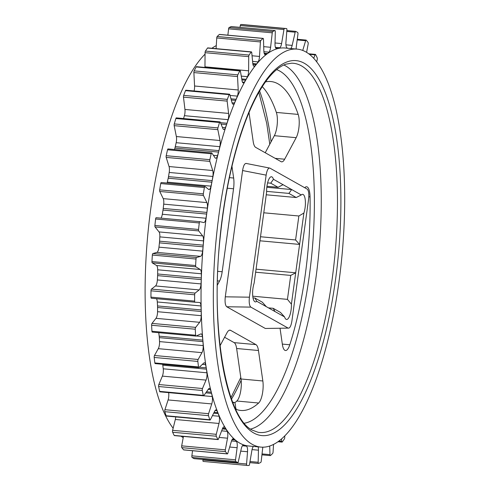 <?xml version="1.0" encoding="UTF-8"?>
<svg xmlns="http://www.w3.org/2000/svg" width="490" height="490" viewBox="0 0 490 490"><rect width="100%" height="100%" fill="white"/><g stroke="black" fill="none" stroke-linecap="round" stroke-linejoin="round"><path stroke-width="0.73" d="M256.056 269.169L295.709 272.789L291.409 304.174L287.446 299.365L290.729 275.411L295.709 272.789L299.598 244.418L295.586 239.953L298.869 215.998L303.892 213.034A11.558 3.669 95.2 0 0 305.08 207.785A11.558 3.669 95.2 0 0 302.661 194.322A11.558 3.669 95.2 0 0 301.295 194.959L296.211 197.525L266.242 194.787M298.869 215.998L263.779 212.795M284.586 316.944L274.994 311.548L273.151 308.296L280.47 312.418L284.586 316.944A11.558 3.669 95.2 0 0 286.57 319.468A11.558 3.669 95.2 0 0 291.091 309.913A11.558 3.669 95.2 0 0 291.409 304.174M262.273 86.663A165.142 52.399 -84.8 0 1 276.36 112.424A14.449 4.582 -84.8 0 1 276.985 126.371A14.449 4.582 -84.8 0 1 274.345 135.687L265.225 152.745M249.012 112.516L253.183 141.494A14.449 4.582 95.2 0 0 255.676 147.374L281.027 161.639A14.449 4.582 95.2 0 0 281.658 161.841A14.449 4.582 95.2 0 0 284.666 159.213L296.174 137.678A14.449 4.582 95.2 0 0 298.814 128.362A14.449 4.582 95.2 0 0 298.19 114.415A165.142 52.399 95.2 0 0 270.829 81.536A165.142 52.399 95.2 0 0 265.513 81.885M224.585 337.255L234.134 342.626A14.449 4.582 -84.8 0 1 236.633 348.506L241.013 378.984A14.449 4.582 -84.8 0 1 240.909 389.728A14.449 4.582 -84.8 0 1 236.823 401.022A165.142 52.399 -84.8 0 1 234.735 402.805M233.062 403.215A5.776 1.831 -84.8 0 1 234.134 402.394A5.776 1.831 -84.8 0 1 235.494 405.99A5.776 1.831 95.2 0 0 236.707 409.554A165.142 52.399 95.2 0 0 240.811 410.455A165.142 52.399 95.2 0 0 258.653 403.019A14.449 4.582 95.2 0 0 262.738 391.718A14.449 4.582 95.2 0 0 262.842 380.975L258.463 350.503A14.449 4.582 95.2 0 0 255.964 344.623L230.612 330.352A14.449 4.582 95.2 0 0 229.982 330.15A14.449 4.582 95.2 0 0 226.98 332.784L220.028 345.781M280.066 328.374L282.375 344.433A14.449 4.582 95.2 0 0 285.499 350.515A14.449 4.582 95.2 0 0 289.786 344.77A165.142 52.399 95.2 0 0 305.368 273.886A165.142 52.399 95.2 0 0 310.048 196.857A14.449 4.582 95.2 0 0 306.618 186.77A14.449 4.582 95.2 0 0 304.743 187.731M183.211 437.662A199.816 63.4 -84.8 0 1 181.031 436.204M173.135 428.242A199.816 63.4 -84.8 0 1 150.847 208.146A199.816 63.4 -84.8 0 1 205.059 54.121M338.964 281.854A199.816 63.4 -84.8 0 1 260.852 447.101A199.816 63.4 -84.8 0 1 219.061 214.369A199.816 63.4 -84.8 0 1 297.173 49.123A199.816 63.4 -84.8 0 1 338.964 281.854M260.852 447.101L248.577 445.98A199.816 63.4 -84.8 0 1 244.902 445.3A199.816 63.4 -84.8 0 1 235.004 439.726A199.816 63.4 -84.8 0 1 225.964 428.897A199.816 63.4 -84.8 0 1 218.044 413.107A199.816 63.4 -84.8 0 1 211.447 392.784A199.816 63.4 -84.8 0 1 206.357 368.48A199.816 63.4 -84.8 0 1 202.915 340.869A199.816 63.4 -84.8 0 1 201.219 310.697A199.816 63.4 -84.8 0 1 201.304 278.779A199.816 63.4 -84.8 0 1 203.179 246.005A199.816 63.4 -84.8 0 1 206.786 213.248A10.112 3.21 95.2 0 0 206.884 212.421L207.362 208.121A5.776 1.831 95.2 0 0 206.884 202.609L203.424 195.449A1.446 0.459 -84.8 0 1 203.338 193.85A219.324 69.592 -84.8 0 1 204.391 187.541A1.446 0.459 -84.8 0 1 204.936 186.5A1.446 0.459 -84.8 0 1 205.022 186.537L208.599 189.397A5.776 1.831 95.2 0 0 208.967 189.55A5.776 1.831 95.2 0 0 210.982 186.139L211.864 182.194A10.112 3.21 95.2 0 0 212.023 181.416A10.112 3.21 95.2 0 0 212.17 180.62L212.856 176.443A5.776 1.831 95.2 0 0 212.715 170.526L209.855 161.382A1.446 0.459 -84.8 0 1 209.861 159.685A219.324 69.592 -84.8 0 1 211.208 153.744A1.446 0.459 -84.8 0 1 211.704 152.923A1.446 0.459 -84.8 0 1 211.864 153.033L215.079 157.817A5.776 1.831 95.2 0 0 215.704 158.27A5.776 1.831 95.2 0 0 217.505 155.691L218.565 152.09A10.112 3.21 95.2 0 0 218.761 151.373A10.112 3.21 95.2 0 0 218.938 150.626L219.82 146.681A5.776 1.831 95.2 0 0 220.022 140.526L217.829 129.648A1.446 0.459 -84.8 0 1 217.934 127.908A219.324 69.592 -84.8 0 1 219.538 122.494A1.446 0.459 -84.8 0 1 219.979 121.875A1.446 0.459 -84.8 0 1 220.194 122.096L222.962 128.674A5.776 1.831 95.2 0 0 223.826 129.568A5.776 1.831 95.2 0 0 225.376 127.737L226.576 124.57A10.112 3.21 95.2 0 0 226.803 123.939A10.112 3.21 95.2 0 0 227.011 123.266L228.071 119.658A5.776 1.831 95.2 0 0 228.603 113.429L227.146 101.112A1.446 0.459 -84.8 0 1 227.336 99.378A219.324 69.592 -84.8 0 1 229.155 94.631A1.446 0.459 -84.8 0 1 229.534 94.196A1.446 0.459 -84.8 0 1 229.798 94.564L232.046 102.753A5.776 1.831 95.2 0 0 233.099 104.223A5.776 1.831 95.2 0 0 234.373 103.029L235.684 100.395A10.112 3.21 95.2 0 0 235.929 99.862A10.112 3.21 95.2 0 0 236.168 99.274L237.368 96.114A5.776 1.831 95.2 0 0 238.22 89.976L237.534 76.562A1.446 0.459 -84.8 0 1 237.815 74.872A219.324 69.592 -84.8 0 1 239.8 70.934A1.446 0.459 -84.8 0 1 240.112 70.652A1.446 0.459 -84.8 0 1 240.412 71.191L242.072 80.77A5.776 1.831 95.2 0 0 243.279 82.933A5.776 1.831 95.2 0 0 244.253 82.253L245.637 80.219A10.112 3.21 95.2 0 0 245.907 79.797A10.112 3.21 95.2 0 0 246.158 79.313L247.468 76.679A5.776 1.831 95.2 0 0 248.62 70.811L248.724 56.656A1.446 0.459 -84.8 0 1 249.085 55.064A219.324 69.592 -84.8 0 1 251.18 52.032A1.446 0.459 -84.8 0 1 251.413 51.879A1.446 0.459 -84.8 0 1 251.744 52.614L252.773 63.32A5.776 1.831 95.2 0 0 254.083 66.273A5.776 1.831 95.2 0 0 254.751 65.972L256.172 64.588A10.112 3.21 95.2 0 0 256.442 64.288A10.112 3.21 95.2 0 0 256.711 63.927L258.095 61.893A5.776 1.831 95.2 0 0 259.51 56.448L260.404 41.944A1.446 0.459 -84.8 0 1 260.833 40.492A219.324 69.592 -84.8 0 1 262.983 38.447A1.446 0.459 -84.8 0 1 263.136 38.385A1.446 0.459 -84.8 0 1 263.479 39.341L263.853 50.88A5.776 1.831 95.2 0 0 265.219 54.696A5.776 1.831 95.2 0 0 265.568 54.629L266.989 53.937A10.112 3.21 95.2 0 0 267.264 53.771A10.112 3.21 95.2 0 0 267.54 53.539L268.961 52.154A5.776 1.831 95.2 0 0 270.603 47.285L272.256 32.824A1.446 0.459 -84.8 0 1 272.746 31.55A219.324 69.592 -84.8 0 1 274.884 30.558A1.446 0.459 -84.8 0 1 274.964 30.545A1.446 0.459 -84.8 0 1 275.307 31.727L275.013 43.788A5.776 1.831 95.2 0 0 276.378 48.528A5.776 1.831 95.2 0 0 276.421 48.528L277.799 48.553A10.112 3.21 95.2 0 0 278.069 48.522A10.112 3.21 95.2 0 0 278.345 48.418L279.759 47.732A5.776 1.831 95.2 0 0 281.585 43.567L283.961 29.547A1.446 0.459 -84.8 0 1 284.488 28.481A219.324 69.592 -84.8 0 1 286.57 28.567L286.57 28.567A1.446 0.459 -84.8 0 1 286.901 29.988L285.946 42.244A5.776 1.831 95.2 0 0 287.011 47.842L287.759 48.265M217.358 285.137L219.538 281.058A14.449 4.582 95.2 0 0 222.178 271.742L233.546 188.779A14.449 4.582 95.2 0 0 233.65 178.035L231.96 166.282M226.717 306.752L265.304 328.465L288.138 328.11L250.843 307.12L226.717 306.752C225.229 305.337 224.751 302.024 225.29 296.818L249.416 297.185L266.137 175.132L242.587 170.544L225.29 296.818M242.587 170.544C243.45 165.516 244.7 163.176 246.335 163.525M246.047 163.415L269.886 168.113L307.181 189.103C308.675 190.518 309.153 193.832 308.614 199.038L291.893 321.091C291.029 326.12 289.78 328.459 288.138 328.11L265.304 328.465M160.922 218.13A5.776 1.831 95.2 0 0 162.312 214.259L163.005 210.081A10.112 3.21 95.2 0 0 163.127 209.267A10.112 3.21 95.2 0 0 163.225 208.44L163.703 204.14A5.776 1.831 95.2 0 0 163.225 198.621L159.771 191.468A1.446 0.459 -84.8 0 1 159.679 189.863A219.324 69.592 -84.8 0 1 160.732 183.56A1.446 0.459 -84.8 0 1 161.277 182.513A1.446 0.459 -84.8 0 1 161.369 182.55M167.09 183.046A5.776 1.831 95.2 0 0 167.323 182.151L168.205 178.207A10.112 3.21 95.2 0 0 168.364 177.435A10.112 3.21 95.2 0 0 168.511 176.639L169.197 172.456A5.776 1.831 95.2 0 0 169.056 166.539L166.196 157.4A1.446 0.459 -84.8 0 1 166.202 155.704A219.324 69.592 -84.8 0 1 167.549 149.762A1.446 0.459 -84.8 0 1 168.046 148.936L211.704 152.923M174.489 149.524L174.906 148.103A10.112 3.21 95.2 0 0 175.102 147.392A10.112 3.21 95.2 0 0 175.279 146.645L176.161 142.7A5.776 1.831 95.2 0 0 176.363 136.538L174.171 125.661A1.446 0.459 -84.8 0 1 174.275 123.927A219.324 69.592 -84.8 0 1 175.879 118.507A1.446 0.459 -84.8 0 1 176.32 117.888L219.979 121.875M183.566 118.549L184.411 115.677A5.776 1.831 95.2 0 0 184.944 109.448L183.487 97.13A1.446 0.459 -84.8 0 1 183.677 95.391A219.324 69.592 -84.8 0 1 185.502 90.65A1.446 0.459 -84.8 0 1 185.875 90.215L229.534 94.196M194.077 90.962A5.776 1.831 95.2 0 0 194.567 85.995L193.881 72.575A1.446 0.459 -84.8 0 1 194.156 70.891A219.324 69.592 -84.8 0 1 196.141 66.946A1.446 0.459 -84.8 0 1 196.453 66.671L240.112 70.652M204.949 67.442A5.776 1.831 95.2 0 0 204.961 66.824L205.065 52.669A1.446 0.459 -84.8 0 1 205.426 51.083A219.324 69.592 -84.8 0 1 207.521 48.044A1.446 0.459 -84.8 0 1 207.754 47.891L251.413 51.879M216.09 48.651L216.745 37.957A1.446 0.459 -84.8 0 1 217.174 36.505A219.324 69.592 -84.8 0 1 219.324 34.465A1.446 0.459 -84.8 0 1 219.477 34.398A1.446 0.459 -84.8 0 1 219.618 34.49M227.875 35.164L228.597 28.837A1.446 0.459 -84.8 0 1 229.087 27.563A219.324 69.592 -84.8 0 1 231.225 26.57A1.446 0.459 -84.8 0 1 231.305 26.558A1.446 0.459 -84.8 0 1 231.378 26.582M239.996 27.354L240.302 25.56A1.446 0.459 -84.8 0 1 240.829 24.5A219.324 69.592 -84.8 0 1 242.911 24.58L286.57 28.567L242.911 24.58M253.453 446.427A5.776 1.831 95.2 0 0 251.885 450.42L249.508 464.44A1.446 0.459 -84.8 0 1 248.981 465.5A219.324 69.592 -84.8 0 1 246.905 465.42A1.446 0.459 -84.8 0 1 246.899 465.42L203.246 461.433A1.446 0.459 -84.8 0 1 202.915 460.012L202.958 459.442M194.181 458.634A1.446 0.459 -84.8 0 1 194.12 458.64A1.446 0.459 -84.8 0 1 194.058 458.622A219.324 69.592 -84.8 0 1 192.105 457.464A1.446 0.459 -84.8 0 1 191.872 455.835L192.539 450.727M183.86 449.869A1.446 0.459 -84.8 0 1 183.719 449.918A1.446 0.459 -84.8 0 1 183.591 449.845A219.324 69.592 -84.8 0 1 181.808 447.646A1.446 0.459 -84.8 0 1 181.68 445.851L183.444 436.418M203.246 461.433L246.899 465.42A1.446 0.459 -84.8 0 1 246.574 463.999L247.53 451.743A5.776 1.831 95.2 0 0 246.458 446.139L245.159 445.41A10.112 3.21 95.2 0 0 244.902 445.3A10.112 3.21 95.2 0 0 244.718 445.269A10.112 3.21 95.2 0 0 244.639 445.263L243.261 445.238A5.776 1.831 95.2 0 0 241.307 448.589L238.281 461.788A1.446 0.459 -84.8 0 1 237.779 462.621A1.446 0.459 -84.8 0 1 237.717 462.603A219.324 69.592 -84.8 0 1 235.764 461.451A1.446 0.459 -84.8 0 1 235.531 459.816L237.117 447.707A5.776 1.831 95.2 0 0 236.425 441.392L235.237 439.971A10.112 3.21 95.2 0 0 235.004 439.726A10.112 3.21 95.2 0 0 234.753 439.555L233.454 438.82A5.776 1.831 95.2 0 0 233.203 438.74A5.776 1.831 95.2 0 0 231.421 441.257L227.819 453.274A1.446 0.459 -84.8 0 1 227.378 453.905A1.446 0.459 -84.8 0 1 227.25 453.826A219.324 69.592 -84.8 0 1 225.461 451.633A1.446 0.459 -84.8 0 1 225.339 449.832L227.519 438.195A5.776 1.831 95.2 0 0 227.213 431.341L226.172 429.265A10.112 3.21 95.2 0 0 225.964 428.897A10.112 3.21 95.2 0 0 225.743 428.591L224.555 427.17A5.776 1.831 95.2 0 0 224.028 426.851A5.776 1.831 95.2 0 0 222.503 428.627L218.43 439.132A1.446 0.459 -84.8 0 1 218.044 439.579L174.385 435.598A1.446 0.459 -84.8 0 1 174.195 435.426A219.324 69.592 -84.8 0 1 172.633 432.247A1.446 0.459 -84.8 0 1 172.615 430.33L175.328 419.483A5.776 1.831 95.2 0 0 175.745 416.91M218.044 439.579A1.446 0.459 -84.8 0 1 217.854 439.408A219.324 69.592 -84.8 0 1 216.292 436.229A1.446 0.459 -84.8 0 1 216.274 434.318L218.987 423.464A5.776 1.831 95.2 0 0 219.085 416.261L218.215 413.591A10.112 3.21 95.2 0 0 218.044 413.107A10.112 3.21 95.2 0 0 217.848 412.678L216.807 410.602A5.776 1.831 95.2 0 0 216.035 409.897A5.776 1.831 95.2 0 0 214.785 411.043L210.351 419.752A1.446 0.459 -84.8 0 1 210.039 420.04L166.38 416.059A1.446 0.459 -84.8 0 1 166.135 415.759A219.324 69.592 -84.8 0 1 164.842 411.686A1.446 0.459 -84.8 0 1 164.928 409.701L168.095 399.938A5.776 1.831 95.2 0 0 168.603 392.631M210.039 420.04A1.446 0.459 -84.8 0 1 209.793 419.74A219.324 69.592 -84.8 0 1 208.501 415.667A1.446 0.459 -84.8 0 1 208.587 413.689L211.754 403.925A5.776 1.831 95.2 0 0 212.256 396.563L211.582 393.372A10.112 3.21 95.2 0 0 211.447 392.784A10.112 3.21 95.2 0 0 211.288 392.239L210.424 389.575A5.776 1.831 95.2 0 0 209.438 388.343A5.776 1.831 95.2 0 0 208.489 388.987L203.809 395.663A1.446 0.459 -84.8 0 1 203.577 395.822L159.918 391.835A1.446 0.459 -84.8 0 1 159.63 391.375A219.324 69.592 -84.8 0 1 158.631 386.518A1.446 0.459 -84.8 0 1 158.827 384.527L162.368 376.118A5.776 1.831 95.2 0 0 163.25 368.805L162.796 365.179A10.112 3.21 95.2 0 0 162.698 364.499A10.112 3.21 95.2 0 0 162.662 364.284M155.33 363.531A1.446 0.459 -84.8 0 1 155.171 363.598A1.446 0.459 -84.8 0 1 154.852 362.949A219.324 69.592 -84.8 0 1 154.185 357.443A1.446 0.459 -84.8 0 1 154.479 355.495L158.294 348.666A5.776 1.831 95.2 0 0 159.538 341.597L159.311 337.635A10.112 3.21 95.2 0 0 159.262 336.887A10.112 3.21 95.2 0 0 159.183 336.165L158.754 332.698M152.359 332.091A1.446 0.459 -84.8 0 1 152.274 332.11A1.446 0.459 -84.8 0 1 151.937 331.252A219.324 69.592 -84.8 0 1 151.618 325.244A1.446 0.459 -84.8 0 1 152.004 323.394L155.985 318.329A5.776 1.831 95.2 0 0 157.56 311.701L157.572 307.512A10.112 3.21 95.2 0 0 157.56 306.709A10.112 3.21 95.2 0 0 157.529 305.932L157.302 301.969A5.776 1.831 95.2 0 0 156.353 298.686M203.577 395.822A1.446 0.459 -84.8 0 1 203.289 395.363A219.324 69.592 -84.8 0 1 202.29 390.505A1.446 0.459 -84.8 0 1 202.486 388.515L206.027 380.099A5.776 1.831 95.2 0 0 206.909 372.792L206.455 369.16A10.112 3.21 95.2 0 0 206.357 368.48A10.112 3.21 95.2 0 0 206.241 367.843L205.573 364.652A5.776 1.831 95.2 0 0 204.416 362.778A5.776 1.831 95.2 0 0 203.779 363.053L198.989 367.512A1.446 0.459 -84.8 0 1 198.83 367.58A1.446 0.459 -84.8 0 1 198.511 366.93A219.324 69.592 -84.8 0 1 197.844 361.43A1.446 0.459 -84.8 0 1 198.138 359.476L201.954 352.647A5.776 1.831 95.2 0 0 203.197 345.579L202.97 341.616A10.112 3.21 95.2 0 0 202.915 340.869A10.112 3.21 95.2 0 0 202.842 340.152L202.388 336.526A5.776 1.831 95.2 0 0 201.114 333.892A5.776 1.831 95.2 0 0 200.784 333.953L196.012 336.079A1.446 0.459 -84.8 0 1 195.933 336.091A1.446 0.459 -84.8 0 1 195.596 335.234A219.324 69.592 -84.8 0 1 195.277 329.225A1.446 0.459 -84.8 0 1 195.663 327.375L199.644 322.31A5.776 1.831 95.2 0 0 201.219 315.683L201.225 311.493A10.112 3.21 95.2 0 0 201.219 310.697A10.112 3.21 95.2 0 0 201.188 309.919L200.961 305.956A5.776 1.831 95.2 0 0 199.614 302.483A5.776 1.831 95.2 0 0 199.595 302.483L194.971 302.214A1.446 0.459 -84.8 0 1 194.965 302.214L151.312 298.226A1.446 0.459 -84.8 0 1 151.306 298.226A1.446 0.459 -84.8 0 1 150.963 297.142A219.324 69.592 -84.8 0 1 150.994 290.803A1.446 0.459 -84.8 0 1 151.465 289.094L155.514 285.94A5.776 1.831 95.2 0 0 157.364 279.931L157.609 275.625A10.112 3.21 95.2 0 0 157.645 274.798A10.112 3.21 95.2 0 0 157.664 273.983L157.67 269.788A5.776 1.831 95.2 0 0 156.573 265.519L152.225 262.854A1.446 0.459 -84.8 0 1 151.955 261.562A219.324 69.592 -84.8 0 1 152.341 255.057A1.446 0.459 -84.8 0 1 152.88 253.544L156.88 252.381A5.776 1.831 95.2 0 0 158.962 247.15L159.44 242.85A10.112 3.21 95.2 0 0 159.52 242.017A10.112 3.21 95.2 0 0 159.581 241.184L159.826 236.878A5.776 1.831 95.2 0 0 159.023 231.917L155.067 226.944A1.446 0.459 -84.8 0 1 154.889 225.474A219.324 69.592 -84.8 0 1 155.618 218.981A1.446 0.459 -84.8 0 1 156.194 217.701A1.446 0.459 -84.8 0 1 156.212 217.701L199.834 221.682M151.306 298.226L194.965 302.214A1.446 0.459 -84.8 0 1 194.622 301.13A219.324 69.592 -84.8 0 1 194.653 294.784A1.446 0.459 -84.8 0 1 195.124 293.081L199.173 289.921A5.776 1.831 95.2 0 0 201.023 283.912L201.268 279.606A10.112 3.21 95.2 0 0 201.304 278.779A10.112 3.21 95.2 0 0 201.317 277.965L201.329 273.775A5.776 1.831 95.2 0 0 200.232 269.5L195.884 266.842A1.446 0.459 -84.8 0 1 195.614 265.549A219.324 69.592 -84.8 0 1 196 259.039A1.446 0.459 -84.8 0 1 196.539 257.526L200.539 256.362A5.776 1.831 95.2 0 0 202.621 251.137L203.099 246.831A10.112 3.21 95.2 0 0 203.179 246.005A10.112 3.21 95.2 0 0 203.234 245.172L203.485 240.866A5.776 1.831 95.2 0 0 202.682 235.904L198.726 230.925A1.446 0.459 -84.8 0 1 198.548 229.461A219.324 69.592 -84.8 0 1 199.277 222.962A1.446 0.459 -84.8 0 1 199.853 221.682L203.711 222.546A5.776 1.831 95.2 0 0 203.785 222.558A5.776 1.831 95.2 0 0 205.971 218.246L206.664 214.063A10.112 3.21 95.2 0 0 206.786 213.248A199.816 63.4 -84.8 0 1 212.023 181.416A199.816 63.4 -84.8 0 1 218.761 151.373A199.816 63.4 -84.8 0 1 226.803 123.939A199.816 63.4 -84.8 0 1 235.929 99.862A199.816 63.4 -84.8 0 1 245.907 79.797A199.816 63.4 -84.8 0 1 256.442 64.288A199.816 63.4 -84.8 0 1 267.264 53.771A199.816 63.4 -84.8 0 1 278.069 48.522A199.816 63.4 -84.8 0 1 284.892 48.002L297.173 49.123M290.729 48.535A5.776 1.831 95.2 0 0 292.163 45.399L295.194 32.199A1.446 0.459 -84.8 0 1 295.691 31.36A1.446 0.459 -84.8 0 1 295.752 31.378A219.324 69.592 -84.8 0 1 297.712 32.536A1.446 0.459 -84.8 0 1 297.945 34.165L296.352 46.281A5.776 1.831 95.2 0 0 296.205 49.037M302.734 50.433L305.65 40.713A1.446 0.459 -84.8 0 1 306.091 40.082A1.446 0.459 -84.8 0 1 306.219 40.156A219.324 69.592 -84.8 0 1 308.008 42.354A1.446 0.459 -84.8 0 1 308.137 44.149L306.599 52.338M313.723 58.255L315.046 54.849A1.446 0.459 -84.8 0 1 315.425 54.402A1.446 0.459 -84.8 0 1 315.615 54.574A219.324 69.592 -84.8 0 1 317.177 57.753A1.446 0.459 -84.8 0 1 317.195 59.67L316.675 61.758M284.757 435.88L284.745 437.331A1.446 0.459 -84.8 0 1 284.384 438.918A219.324 69.592 -84.8 0 1 282.289 441.955A1.446 0.459 -84.8 0 1 282.056 442.109A1.446 0.459 -84.8 0 1 281.732 441.368L281.493 438.936M273.536 444.393L273.065 452.043A1.446 0.459 -84.8 0 1 272.636 453.495A219.324 69.592 -84.8 0 1 270.486 455.535A1.446 0.459 -84.8 0 1 270.333 455.602A1.446 0.459 -84.8 0 1 269.99 454.647L269.714 446.004M262.812 447.186L261.213 461.163A1.446 0.459 -84.8 0 1 260.729 462.438A219.324 69.592 -84.8 0 1 258.585 463.43A1.446 0.459 -84.8 0 1 258.506 463.442A1.446 0.459 -84.8 0 1 258.163 462.26L258.463 450.194A5.776 1.831 95.2 0 0 258.126 446.856M199.853 221.682A1.446 0.459 -84.8 0 1 199.871 221.688L156.194 217.701M211.882 48.271A199.816 63.4 -84.8 0 1 216.274 45.607M266.327 306.667L256.736 301.27L254.996 298.079L262.315 302.201L266.327 306.667L274.994 311.548M273.445 179.285L283.036 184.681L278.057 187.303L270.737 183.186L273.445 179.285A11.558 3.669 95.2 0 0 271.454 176.755A11.558 3.669 95.2 0 0 266.621 192.049L254.132 283.196A11.558 3.669 95.2 0 0 252.681 295.225A11.558 3.669 95.2 0 0 255.364 301.901A11.558 3.669 95.2 0 0 256.736 301.27M296.211 197.525L288.892 193.403L291.703 189.557L283.036 184.681M266.817 187.29L291.703 189.557L301.295 194.959M303.892 213.034L299.598 244.418L259.939 240.798M249.416 297.185C248.877 302.397 249.355 305.705 250.843 307.12M269.886 168.113C268.25 167.764 267.001 170.104 266.137 175.132M273.151 308.296L268.465 307.873M287.446 299.365L252.76 296.199M290.729 275.411L255.639 272.207M295.586 239.953L260.496 236.75M288.892 193.403L266.603 191.37M278.057 187.303L266.94 186.292M270.737 183.186L267.589 182.899M254.996 298.079L253.005 297.896M296.174 137.678L274.345 135.687M258.653 403.019L236.823 401.022M289.786 344.77L282.326 344.09M301.454 65.874A185.367 58.818 95.2 0 0 291.648 63.204L286.111 64.123C282.001 65.427 277.714 68.282 273.249 72.679C263.326 82.602 254.034 98.931 245.368 121.661C233.02 154.938 224.573 194.04 220.028 238.973C210.155 329.954 226.65 418.515 252.381 430.177L257.967 432.254A185.367 58.818 95.2 0 0 333.451 268.943A185.367 58.818 95.2 0 0 301.454 65.874M250.611 429.069A183.915 58.359 95.2 0 0 318.653 254.567A183.915 58.359 95.2 0 0 285.541 65.874A183.915 58.359 95.2 0 0 283.832 65.005M244.351 423.231A178.158 56.528 95.2 0 0 311.622 256.313A178.158 56.528 95.2 0 0 279.784 71.068A178.158 56.528 95.2 0 0 276.617 69.611M253.698 432.946A188.246 59.731 95.2 0 0 335.497 279.9A188.246 59.731 95.2 0 0 304.333 63.277A188.246 59.731 95.2 0 0 222.534 216.323A188.246 59.731 95.2 0 0 253.698 432.946M231.501 399.117A185.367 58.818 95.2 0 0 241.166 380.216M271.08 141.788A185.367 58.818 95.2 0 0 259.62 91.005M191.872 455.835L235.531 459.816M192.105 457.464L235.764 461.451M229.694 447.027L237.117 447.707M231.519 440.945L236.425 441.392M232.064 439.683L235.237 439.971M232.291 439.328L234.753 439.555M243.34 445.245L245.159 445.41M194.058 458.622L237.717 462.603M202.915 460.012L246.574 463.999M240.725 451.119L247.53 451.743M242.434 445.771L246.458 446.139M250.004 461.513L258.163 462.26M249.814 462.627L258.432 463.418M252.044 449.612L258.463 450.194M262.04 453.918L269.99 454.647M278.798 441.104L281.732 441.368M309.496 54.341L315.046 54.849M297.185 39.935L305.65 40.713M285.94 44.829L292.163 45.399M286.785 31.434L295.194 32.199M295.691 31.36L286.852 30.558L295.629 31.366M275.839 48.192L278.345 48.418M276.042 48.388L277.799 48.553M275.411 47.334L279.759 47.732M275.031 42.967L281.585 43.567M240.302 25.56L283.961 29.547M240.829 24.5L284.488 28.481M231.225 26.57L274.884 30.558M264.165 53.226L267.54 53.539M264.312 53.692L266.989 53.937M263.902 51.695L268.961 52.154M263.712 46.654L270.603 47.285M228.597 28.837L272.256 32.824M229.087 27.563L272.746 31.55M219.324 34.465L262.983 38.447M264.882 54.562L265.568 54.629M252.797 63.571L256.711 63.927M252.907 64.294L256.172 64.588M252.583 61.391L258.095 61.893M252.044 55.768L259.51 56.448M216.745 37.957L260.404 41.944M217.174 36.505L260.833 40.492M207.521 48.044L251.18 52.032M253.483 65.856L254.751 65.972M241.748 78.915L246.158 79.313M241.919 79.876L245.637 80.219M241.264 76.115L247.468 76.679M204.961 66.824L248.62 70.811M205.065 52.669L248.724 56.656M205.426 51.083L249.085 55.064M196.141 66.946L239.8 70.934M242.44 82.087L244.253 82.253M230.962 98.802L236.168 99.274M231.286 99.997L235.684 100.395M230.043 95.446L237.368 96.114M194.567 85.995L238.22 89.976M193.881 72.575L237.534 76.562M194.156 70.891L237.815 74.872M185.502 90.65L229.155 94.631M232.064 102.82L234.373 103.029M220.433 122.665L227.011 123.266M221.027 124.068L226.576 124.57M184.411 115.677L228.071 119.658M184.944 109.448L228.603 113.429M183.487 97.13L227.146 101.112M183.677 95.391L227.336 99.378M175.879 118.507L219.538 122.494M222.46 127.467L225.376 127.737M175.279 146.645L218.938 150.626M174.906 148.103L218.565 152.09M176.161 142.7L219.82 146.681M176.363 136.538L220.022 140.526M174.171 125.661L217.829 129.648M174.275 123.927L217.934 127.908M167.549 149.762L211.208 153.744M213.395 155.318L217.505 155.691M168.511 176.639L212.17 180.62M168.205 178.207L211.864 182.194M169.197 172.456L212.856 176.443M169.056 166.539L212.715 170.526M166.196 157.4L209.855 161.382M166.202 155.704L209.861 159.685M160.732 183.56L204.391 187.541M167.323 182.151L210.982 186.139M163.225 208.44L206.884 212.421M163.005 210.081L206.664 214.063M163.703 204.14L207.362 208.121M163.225 198.621L206.884 202.609M159.771 191.468L203.424 195.449M159.679 189.863L203.338 193.85M155.618 218.981L199.277 222.962M162.312 214.259L205.971 218.246M159.581 241.184L203.234 245.172M159.44 242.85L203.099 246.831M159.826 236.878L203.485 240.866M159.023 231.917L202.682 235.904M155.067 226.944L198.726 230.925M154.889 225.474L198.548 229.461M152.88 253.544L196.539 257.526M152.341 255.057L196 259.039M156.88 252.381L200.539 256.362M158.962 247.15L202.621 251.137M157.664 273.983L201.317 277.965M157.609 275.625L201.268 279.606M157.67 269.788L201.329 273.775M156.573 265.519L200.232 269.5M152.225 262.854L195.884 266.842M151.955 261.562L195.614 265.549M151.465 289.094L195.124 293.081M150.994 290.803L194.653 294.784M155.514 285.94L199.173 289.921M157.364 279.931L201.023 283.912M157.529 305.932L201.188 309.919M157.572 307.512L201.225 311.493M157.302 301.969L200.961 305.956M150.963 297.142L194.622 301.13M152.004 323.394L195.663 327.375M151.618 325.244L195.277 329.225M155.985 318.329L199.644 322.31M157.56 311.701L201.219 315.683M159.183 336.165L202.842 340.152M159.311 337.635L202.97 341.616M196.263 335.969L202.388 336.526M151.937 331.252L195.596 335.234M154.479 355.495L198.138 359.476M154.185 357.443L197.844 361.43M158.294 348.666L201.954 352.647M159.538 341.597L203.197 345.579M199.314 367.212L206.241 367.843M162.796 365.179L206.455 369.16M202.37 364.364L205.573 364.652M154.852 362.949L198.511 366.93M158.827 384.527L202.486 388.515M158.631 386.518L202.29 390.505M162.368 376.118L206.027 380.099M163.25 368.805L206.909 372.792M206.511 391.804L211.288 392.239M205.782 392.845L211.582 393.372M208.213 389.372L210.424 389.575M159.63 391.375L203.289 395.363M164.928 409.701L208.587 413.689M164.842 411.686L208.501 415.667M168.095 399.938L211.754 403.925M203.693 395.785L212.256 396.563M214.124 412.335L217.848 412.678M213.695 413.18L218.215 413.591M215.147 410.449L216.807 410.602M166.135 415.759L209.793 419.74M172.615 430.33L216.274 434.318M172.633 432.247L216.292 436.229M175.328 419.483L218.987 423.464M212.44 415.655L219.085 416.261M222.632 428.309L225.743 428.591M222.387 428.922L226.172 429.265M223.452 427.066L224.555 427.17M174.195 435.426L217.854 439.408M181.68 445.851L225.339 449.832M181.808 447.646L225.461 451.633M219.091 437.423L227.519 438.195M221.645 430.833L227.213 431.341M232.94 438.777L233.454 438.82M183.591 449.845L227.25 453.826M310.048 196.857L308.829 196.747M230.612 330.352L229.326 330.236M255.964 344.623L234.134 342.626M258.463 350.503L236.633 348.506M262.842 380.975L241.013 378.984M298.19 114.415L276.36 112.424M284.666 159.213L275.172 158.344M233.65 178.035L229.4 177.643M233.546 188.779L227.28 188.209M222.178 271.742L217.768 271.344M219.538 281.058L217.45 280.868M230.974 397.641L240.798 377.484M269.782 144.219L266.719 123.321L258.836 92.359M194.12 458.64L237.779 462.621M249.814 462.646L258.506 463.442M261.936 454.836L270.333 455.602M277.934 441.729L282.056 442.109M308.78 53.796L315.425 54.402M297.271 39.274L306.091 40.082M231.305 26.558L274.964 30.545M219.477 34.398L263.136 38.385M161.277 182.513L204.936 186.5M152.274 332.11L195.933 336.091M155.171 363.598L198.83 367.58M183.719 449.918L227.378 453.905M234.134 402.394L232.683 402.259"/></g></svg>
